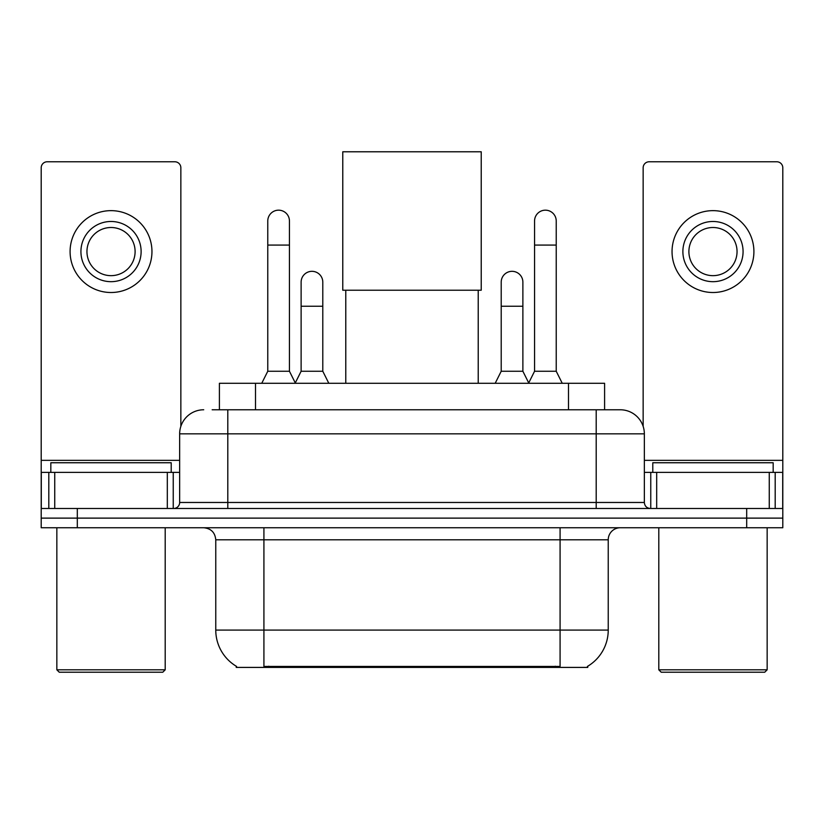 <?xml version="1.0" encoding="UTF-8"?>
<svg xmlns="http://www.w3.org/2000/svg" width="824" height="824" viewBox="0 0 824 824"><rect width="100%" height="100%" fill="white"/><g stroke="black" fill="none" stroke-linecap="round" stroke-linejoin="round"><path stroke-width="1.24" d="M219.4 409.775L219.4 383.284L604.6 383.284L604.6 409.775M587.769 666.225L587.769 667.409L236.231 667.409L236.231 666.225M236.591 666.431A42.137 42.137 0 0 1 215.764 630.082L263.917 630.082L263.917 666.431L560.083 666.431L560.083 630.082L608.236 630.082L608.236 539.792A12.041 12.041 0 0 1 620.276 527.751M215.764 630.082L215.764 539.792C215.054 532.479 211.037 528.472 203.724 527.751M587.409 666.431A42.137 42.137 0 0 0 608.236 630.082M77.312 527.751L782.8 527.751L782.8 518.121L41.2 518.121L41.2 527.751L77.312 527.751L77.312 518.121L41.2 518.121L41.2 472.379L54.745 472.379L54.745 508.49M212.705 409.775L620.276 409.775A24.081 24.081 0 0 1 644.347 433.846L644.347 502.475C644.708 506.132 646.716 508.14 650.373 508.49M212.159 409.775L227.805 409.775L227.805 433.846L179.653 433.846L179.653 502.475A6.015 6.015 0 0 1 173.627 508.49M203.724 409.775A24.081 24.081 0 0 0 179.653 433.846M746.688 527.751L746.688 518.121L782.8 518.121L782.8 472.379L782.8 508.49L41.2 508.49M746.688 508.49L746.688 518.121L77.312 518.121L77.312 508.49M644.347 433.846L596.195 433.846L596.195 409.775L620.276 409.775M167.313 508.49L167.313 472.379L54.745 472.379M180.847 426.327L180.847 167.787A6.015 6.015 0 0 0 174.832 161.772L47.215 161.772A6.015 6.015 0 0 0 41.2 167.787L41.2 472.379M167.313 472.379L179.653 472.379M111.024 221.481A30.097 30.097 0 0 0 80.927 251.578A30.097 30.097 0 0 0 111.024 281.674A30.097 30.097 0 0 0 141.12 251.578A30.097 30.097 0 0 0 111.024 221.481M111.024 227.506A24.081 24.081 0 0 0 86.953 251.578A24.081 24.081 0 0 0 111.024 275.659A24.081 24.081 0 0 0 135.105 251.578A24.081 24.081 0 0 0 111.024 227.506M111.024 292.51A40.932 40.932 0 0 0 151.956 251.578A40.932 40.932 0 0 0 111.024 210.645A40.932 40.932 0 0 0 70.091 251.578A40.932 40.932 0 0 0 111.024 292.51M162.792 672.219L59.256 672.219L56.846 669.819L165.202 669.819L162.792 672.219M56.846 527.751L56.846 669.819M165.202 527.751L165.202 669.819M171.217 472.379L171.217 462.748L50.831 462.748L50.831 472.379M345.781 290.223L345.781 383.284M478.219 290.223L478.219 383.284M342.774 151.781L481.226 151.781L481.226 290.223L342.774 290.223L342.774 151.781M261.754 383.284L267.769 371.253L289.44 371.253L295.466 383.284M289.44 371.253L289.44 220.997A10.836 10.836 0 0 0 278.605 210.172A10.836 10.836 0 0 1 279.284 210.192M267.769 371.253L267.769 245.078L289.44 245.078M267.769 245.078L267.769 220.997A10.836 10.836 0 0 1 278.605 210.172M528.534 383.284L534.56 371.253L556.231 371.253L562.246 383.284M556.231 371.253L556.231 220.997A10.836 10.836 0 0 0 545.395 210.172A10.836 10.836 0 0 1 546.075 210.192M534.56 371.253L534.56 245.078L556.231 245.078M534.56 245.078L534.56 220.997A10.836 10.836 0 0 1 545.395 210.172M295.28 382.923L301.121 371.253L322.792 371.253L328.807 383.284M322.792 371.253L322.792 282.158A10.836 10.836 0 0 0 312.636 271.343A10.836 10.836 0 0 1 322.792 282.158M301.121 371.253L301.121 306.24L322.792 306.24M301.121 306.24L301.121 282.158A10.836 10.836 0 0 1 312.636 271.343M495.193 383.284L501.208 371.253L522.88 371.253L528.72 382.923M522.88 371.253L522.88 282.158A10.836 10.836 0 0 0 512.724 271.343A10.836 10.836 0 0 1 522.88 282.158M501.208 371.253L501.208 306.24L522.88 306.24M501.208 306.24L501.208 282.158A10.836 10.836 0 0 1 512.724 271.343M769.256 508.49L769.256 472.379L656.687 472.379L656.687 508.49M769.256 472.379L782.8 472.379L782.8 167.787A6.015 6.015 0 0 0 776.785 161.772L649.168 161.772A6.015 6.015 0 0 0 643.153 167.787L643.153 426.327M644.347 472.379L656.687 472.379M712.976 221.481A30.097 30.097 0 0 0 682.88 251.578A30.097 30.097 0 0 0 712.976 281.674A30.097 30.097 0 0 0 743.073 251.578A30.097 30.097 0 0 0 712.976 221.481M712.976 227.506A24.081 24.081 0 0 0 688.895 251.578A24.081 24.081 0 0 0 712.976 275.659A24.081 24.081 0 0 0 737.047 251.578A24.081 24.081 0 0 0 712.976 227.506M712.976 292.51A40.932 40.932 0 0 0 753.909 251.578A40.932 40.932 0 0 0 712.976 210.645A40.932 40.932 0 0 0 672.044 251.578A40.932 40.932 0 0 0 712.976 292.51M764.744 672.219L661.209 672.219L658.798 669.819L767.154 669.819L764.744 672.219M658.798 527.751L658.798 669.819M767.154 527.751L767.154 669.819M773.169 472.379L773.169 462.748L652.783 462.748L652.783 472.379M555.263 667.409L555.263 666.225M268.737 667.409L268.737 666.225M255.512 409.775L255.512 383.284M568.488 409.775L568.488 383.284M560.083 527.751L560.083 539.792L215.764 539.792M608.236 539.792L560.083 539.792L560.083 630.082L263.917 630.082L263.917 527.751M227.805 508.49L227.805 502.475L644.347 502.475M179.653 502.475L227.805 502.475L227.805 433.846L596.195 433.846L596.195 508.49M179.653 460.338L41.2 460.338M173.236 472.379L173.236 508.49M41.293 472.379L41.293 508.49M48.812 508.49L48.812 472.379M782.8 460.338L644.347 460.338M782.707 508.49L782.707 472.379M775.188 472.379L775.188 508.49M650.764 508.49L650.764 472.379"/></g></svg>
